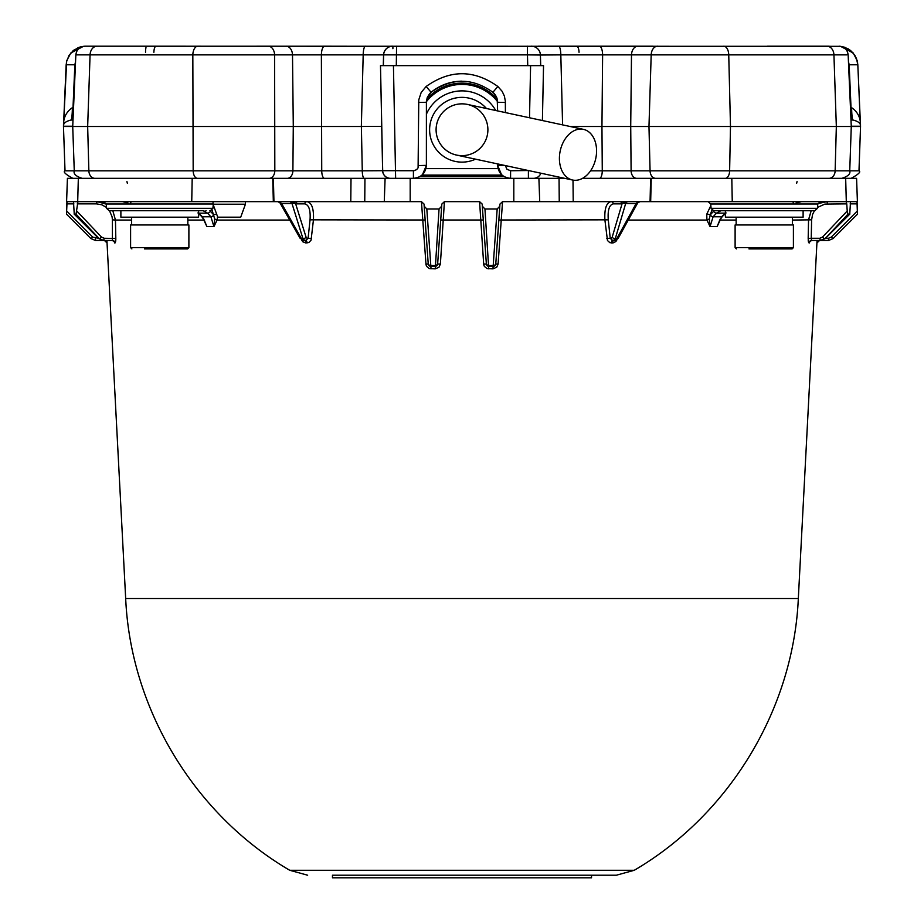 <?xml version="1.0" encoding="UTF-8"?>
<svg xmlns="http://www.w3.org/2000/svg" width="924" height="924" viewBox="0 0 924 924"><rect width="100%" height="100%" fill="white"/><g stroke="black" fill="none" stroke-linecap="round" stroke-linejoin="round"><path stroke-width="1.39" d="M591.533 877.8L332.467 877.8L332.467 875.213L591.533 875.213L591.533 877.8M846.303 201.64L845.668 178.32L856.583 178.32L857.403 201.64L502.552 201.64L498.094 264.045L496.766 267.175L492.966 268.861L487.04 268.572L484.372 266.412L483.726 264.795L479.579 201.64L444.421 201.64L440.378 264.045L439.027 267.198L435.25 268.861L429.337 268.572L426.669 266.424L426.022 264.818L421.448 201.64L66.597 201.64L67.417 178.32L78.332 178.32L77.697 201.64M425.144 220.004L310.037 219.831C310.683 210.083 308.905 204.77 304.701 203.869A2.587 2.333 -90 0 1 307.011 201.64C311.827 202.668 313.964 208.801 313.421 220.051L311.076 240.148L308.893 242.504L305.775 242.954L302.876 241.822L301.467 239.801M217.521 216.528L217.094 220.051L213.952 226.611L210.891 216.782L207.565 213.155L203.084 210.707M209.875 210.707L210.441 211.273A2.587 1.582 137.4 0 1 207.565 213.155L198.625 213.155L202.414 216.782L206.918 226.611L202.633 217.556M131.635 220.051L115.454 220.051L112.82 210.707L115.454 220.051L115.823 238.496L115.165 242.839M73.481 201.64L74.255 214.16L98.868 238.6L103.384 240.494L112.416 240.494A2.587 2.529 90 0 1 114.946 242.954L113.791 241.21M106.976 241.002L107.045 242.954A2.587 2.587 90 0 0 104.458 240.494L95.519 240.494L104.458 240.494L107.045 242.954A2.587 2.587 -90 0 0 104.458 240.494M115.592 241.742L115.719 240.956M115.766 240.425L115.823 239.397M810.209 241.21L809.054 242.954L808.188 239.697M808.223 240.252L808.315 241.164M808.385 241.626L808.535 242.25M810.082 241.256L811.873 240.494A2.587 2.529 90 0 0 809.343 242.954L809.563 242.85M798.324 598.509C793.381 708.962 729.683 814.471 634.245 870.293L289.755 870.293C194.317 814.471 130.619 708.962 125.676 598.509L798.324 598.509L817.047 240.494M814.494 210.707L812.635 214.287L811.595 219.831L811.237 238.265L808.177 238.496L808.546 220.051L811.18 210.707L808.546 219.762M721.367 217.556L717.093 226.611L721.598 216.782L725.398 213.132L716.447 213.155L713.109 216.782L710.048 226.611L706.918 220.051L706.756 214.229L710.845 205.567M617.036 239.651L615.858 241.545L613.016 242.943L609.852 242.666L607.472 240.517L604.908 220.051C604.319 208.836 606.34 202.691 610.995 201.64A2.587 2.345 -90 0 1 613.317 203.869C609.274 204.793 607.588 210.106 608.269 219.831L610.233 238.265L612.473 240.494L614.772 240.494L616.851 238.6A2.587 1.548 28.8 0 0 618.341 238.034L614.772 240.494M424.185 206.214L426.819 208.986L439.05 208.986L441.684 206.214L437.641 263.998A2.587 2.587 0 0 1 435.054 266.401L430.815 266.401A2.587 2.587 0 0 1 428.228 263.998L424.035 204.054L421.448 201.64M482.316 206.214L484.95 208.986L497.181 208.986L499.815 206.214L495.772 263.998A2.587 2.587 0 0 1 493.185 266.401L488.946 266.401A2.587 2.587 0 0 1 486.359 263.998L482.166 204.054L479.579 201.64M364.749 201.64L364.957 178.32L410.187 178.32L410.187 201.64M513.813 201.64L513.813 178.32L410.187 178.32M513.813 178.32L559.043 178.32L559.251 201.64M564.656 178.32L559.043 178.32M582.559 178.32L650.623 178.32L650.057 201.64M650.669 201.64L651.247 178.32L650.623 178.32M651.247 178.32L731.808 178.32L732.258 201.64M845.668 178.32L731.808 178.32M856.583 178.32L857.403 201.64M191.742 201.64L192.192 178.32L78.332 178.32M192.192 178.32L272.753 178.32L273.331 201.64M273.943 201.64L273.377 178.32L272.753 178.32M273.377 178.32L351.016 178.32L350.785 201.64M364.957 178.32L351.016 178.32M817.44 208.339L814.852 210.707L713.663 210.707L711.087 208.339L817.44 208.339L817.809 204.008L710.706 204.008L708.119 201.64M720.916 210.707L716.447 213.155A2.587 1.582 42.6 0 1 713.559 211.273L714.125 210.707M203.823 210.707L109.148 210.707L106.56 208.339L212.913 208.339L213.236 204.758M444.421 201.64L441.834 204.054L441.684 206.214M502.552 201.64L499.965 204.054L499.815 206.214M384.28 201.64L385.1 178.32M538.9 178.32L539.72 201.64M634.245 870.293L616.354 875.213L332.467 875.213M66.921 201.64L66.493 214.16L67.071 201.64M74.255 214.16L76.045 214.16L77.916 201.64M847.227 210.995L847.955 214.16L825.132 238.6L820.616 240.494L811.584 240.494L811.237 238.265L819.796 238.265L822.452 237.133L847.227 210.995L846.754 203.869L824.843 204.1L817.509 207.426M847.955 214.16L849.745 214.16L850.519 201.64M856.929 201.64L857.068 203.869L850.115 203.869M857.333 210.995L857.484 214.16L833.067 238.6L831.23 237.133L857.333 210.995L857.068 203.869M857.484 214.16L857.079 201.64M846.084 201.64L846.754 203.869M825.513 238.265L828.481 238.265L828.481 240.494L833.067 238.6L828.481 240.494L819.542 240.494A2.587 2.587 -90 0 0 816.955 242.954A2.587 2.587 90 0 1 819.542 240.494L816.955 242.954M115.454 220.051L112.405 219.831L112.081 216.805L109.506 210.707M106.491 207.426L101.848 204.805L96.477 203.869L77.246 203.869M103.384 240.494L99.226 238.6A2.587 0.635 -43.5 0 0 101.548 237.133L104.204 238.265L103.673 240.494L99.226 238.6L76.045 214.16M66.667 210.995L92.77 237.133L90.933 238.6L95.519 240.494L90.933 238.6L66.516 214.16M825.132 238.6L849.745 214.16M305.775 242.954A2.587 1.143 90 0 0 304.643 240.494L305.89 240.494L303.557 240.494L301.409 238.6A2.587 1.525 150.5 0 1 299.965 238.057L279.267 201.64L281.612 203.534A2.587 1.525 150.5 0 1 280.145 202.968A2.587 2.587 90 0 0 277.881 201.64L280.122 202.922M307.114 238.265A2.587 2.333 -90 0 1 304.804 240.494L302.945 238.6L291.996 203.534L290.332 201.64L295.668 203.869L306.052 237.133L307.114 238.265L308.108 238.265L310.037 219.831M606.849 238.496L611.191 238.265L612.208 237.133A2.587 1.756 16.4 0 0 615.303 238.6L616.851 238.6L636.139 203.534L638.415 201.64L618.352 238.022M622.014 201.64A2.587 1.64 -90 0 1 623.446 202.968L627.257 201.64L625.664 203.534L615.303 238.6L613.513 240.494A2.587 2.345 90 0 1 611.191 238.265M104.678 203.315L97.008 201.64L106.191 204.1M213.155 205.567L213.825 206.375M819.334 203.303L826.992 201.64L822.325 202.24M426.819 208.986L431.034 268.861M435.25 268.861L439.05 208.986M484.95 208.986L488.75 268.861M492.966 268.861L497.181 208.986M822.452 237.133A2.587 0.635 43.5 0 0 824.774 238.6L820.327 240.494L819.796 238.265M619.704 201.64A2.587 2.345 -90 0 1 622.025 203.869L623.446 202.968A2.587 1.756 16.4 0 0 625.664 203.534L636.139 203.534A2.587 1.548 28.8 0 0 637.629 202.968L639.893 201.64A2.587 2.587 -90 0 0 637.629 202.968M801.547 201.64L796.061 202.968M823.284 239.905L820.616 240.494L825.155 238.577M828.481 238.265L831.23 237.133L833.067 238.6L857.507 214.16M112.416 240.494L112.405 219.831M127.939 202.968L122.453 201.64M307.011 242.954A2.587 1.132 90 0 0 305.89 240.494L308.108 238.265L311.515 238.496M295.611 201.64A2.587 1.605 -90 0 0 294.213 202.968A2.587 1.756 -17.3 0 1 291.996 203.534L281.612 203.534L301.409 238.6L302.945 238.6A2.587 1.756 -17.3 0 0 306.052 237.133M437.676 263.455A2.587 2.229 -176 0 1 435.089 265.511L430.769 265.511A2.587 2.229 176 0 1 428.193 263.455M495.807 263.455A2.587 2.229 -176 0 1 493.231 265.511L488.912 265.511A2.587 2.229 176 0 1 486.324 263.455M792.191 201.64A2.587 1.374 -90 0 1 793.554 203.869M792.365 220.051L811.595 219.831M115.823 238.496L104.204 238.265M131.809 201.64A2.587 1.374 -90 0 0 130.446 203.869M297.978 201.64A2.587 2.333 -90 0 0 295.668 203.869L304.701 203.869M278.817 201.64A2.587 2.333 90 0 1 279.452 201.732M428.228 263.998L425.906 264.045M437.641 263.998L440.378 264.045M486.359 263.998L483.622 264.045M495.772 263.998L498.094 264.045M639.027 201.64A2.587 2.345 90 0 0 638.218 201.802M498.856 220.004L608.269 219.831M736.151 220.051L720.581 220.051A2.587 0.762 21 0 1 720.062 219.485M628.228 220.051L706.918 220.051A2.587 0.889 161.8 0 1 709.274 219.127L710.048 226.611L717.093 226.611L720.177 219.127M709.274 219.127L710.256 214.876L713.559 211.273M706.768 214.195A2.587 0.797 -168.5 0 1 710.256 214.876A2.587 1.582 42.6 0 0 713.109 216.782L721.598 216.782A2.587 1.386 -133.8 0 0 722.302 216.551L719.38 220.836M719.138 211.203A2.587 1.802 -112.6 0 1 717.902 210.707M187.849 220.051L203.419 220.051A2.587 0.762 159 0 0 203.95 219.485M203.834 219.115L206.918 226.611L213.952 226.611L214.738 219.127L212.058 210.048M206.11 210.707A2.587 1.802 112.6 0 1 204.874 211.215M204.631 220.836L201.709 216.551A2.587 1.386 -46.2 0 0 202.414 216.782L210.891 216.782A2.587 1.582 137.4 0 0 213.767 214.911A2.587 0.797 -11.3 0 1 216.678 214.218A2.587 0.797 -11.5 0 0 213.756 214.888L210.441 211.273M289.79 220.051L217.094 220.051A2.587 0.889 18.1 0 0 214.738 219.127M793.404 247.62L793.404 224.959L735.111 224.959L735.111 247.62L793.404 247.62L792.111 248.914L748.96 248.914M792.365 217.186L792.365 224.959M803.118 210.707L803.118 217.186L725.398 217.186L725.398 210.707M583.437 129.36L467.452 104.424A25.907 25.907 0 0 0 437.803 139.004A25.907 25.907 0 0 0 456.548 155.082L572.545 180.018A25.907 18.168 102.1 0 0 595.761 158.512A25.907 18.168 102.1 0 0 583.437 129.36A25.907 18.168 102.1 0 0 564.968 139.258A25.907 18.168 102.1 0 0 560.129 165.304A25.907 18.168 102.1 0 0 572.545 180.018M188.889 247.62L188.889 224.959L130.596 224.959L130.596 247.62L188.889 247.62L187.595 248.914L144.444 248.914M187.849 217.186L187.849 224.959M198.602 210.707L198.602 217.186L120.882 217.186L120.882 210.707M331.439 46.2L323.077 46.2M193.543 126.507L87.665 126.507L88.854 170.825L193.174 170.825L192.827 54.874L75.849 54.874C76.576 49.596 79.603 46.697 84.904 46.2L840.528 46.316L848.013 48.741L853.048 52.853L856.456 58.42L857.819 64.784L860.475 126.23C860.856 123.458 858.408 121.391 853.106 120.039L851.004 120.039L853.106 120.039A12.948 1.467 -90 0 1 851.639 107.681C857.922 112.012 860.868 118.191 860.475 126.23L851.27 126.23M538.011 46.2L562.728 46.2M829.174 178.32A7.773 5.983 90 0 0 835.146 170.825L836.336 126.507L833.933 54.874L728.747 54.874L730.48 126.507L729.625 170.825L858.985 170.825L860.533 126.507L648.971 126.507L651.189 54.874L631.496 54.874L630.711 126.507L601.951 126.507L602.621 54.874A9.067 3.222 -90 0 0 599.399 46.2L550.069 46.2M201.016 46.2L197.875 46.2A9.067 5.047 -90 0 0 192.827 54.874L274.601 54.874L274.821 170.825L362.277 170.825L361.376 126.507L293.289 126.507L292.504 54.874L274.601 54.874A9.067 6.41 -90 0 0 268.203 46.2M256.722 46.2L270.951 46.2M579.036 52.287A6.48 2.46 90 0 0 576.576 46.2L633.379 46.2M653.049 46.2L594.005 46.2M829.174 46.2L767.532 46.2M146.997 46.2L106.838 46.2M193.555 126.507L293.278 126.507L292.896 170.825A7.773 5.498 -90 0 1 287.399 178.32M97.032 46.2A9.067 6.976 -90 0 0 90.067 54.874L87.665 126.507L63.467 126.507L65.015 170.825L88.854 170.825A7.773 5.983 90 0 0 94.825 178.32M381.716 125.722L380.48 65.627L393.439 65.627L395.634 178.32L390.402 178.32A7.773 7.773 -90 0 1 382.628 170.709L414.01 170.721L416.655 169.623L418.098 167.822L418.768 99.873L421.182 92.481L426.137 86.486C450.046 69.485 473.954 69.485 497.863 86.486L502.159 91.349L504.377 96.061L505.347 101.166L505.393 112.578M533.575 178.32A7.773 7.773 -90 0 0 540.875 173.215A7.773 7.773 -90 0 1 533.61 178.32L528.401 178.32L528.401 170.755L529.521 170.767M392.896 48.66L392.896 46.2L391.51 46.2M72.73 126.23L63.525 126.23C63.144 123.458 65.604 121.391 70.905 120.039L72.996 120.039L73.008 107.646L72.361 107.681L73.539 107.646M70.905 120.039A12.948 1.455 90 0 0 72.361 107.681C66.078 112.012 63.132 118.191 63.525 126.23L66.644 61.331L69.127 55.313L73.458 50.45L79.164 47.297L83.403 46.327M637.906 46.2A9.067 6.41 -90 0 0 631.496 54.874L560.822 54.874L562.589 124.879M590.54 170.825L602.275 170.825L601.951 126.507L570.166 126.507M361.342 126.507L363.19 54.874L321.379 54.874L321.725 170.825A7.773 2.749 -90 0 0 324.463 178.32M540.679 65.627L543.531 65.627L542.411 120.536L543.543 65.627L530.595 65.627L540.679 65.627L540.401 55.024L527.454 54.874L527.454 46.2M558.558 46.2A9.067 2.264 -90 0 1 560.822 54.874L540.436 55.024A9.067 9.067 -90 0 0 531.369 46.2A9.067 9.067 -90 0 1 540.401 55.024L540.713 65.627M390.459 178.32A7.773 7.773 -90 0 1 382.686 170.709L380.492 65.627L527.743 65.627L527.454 54.874L363.19 54.874A9.067 2.264 -90 0 1 365.454 46.2M361.388 126.426L365.072 126.426L361.376 126.507M364.229 178.32A7.773 1.952 -90 0 1 362.277 170.825L382.628 170.709L381.704 126.392L365.072 126.426M655.566 178.32A7.773 5.498 -90 0 1 650.069 170.825L648.971 126.507L630.722 126.507L631.104 170.825L729.625 170.825A7.773 4.285 -90 0 1 725.34 178.32M497.62 110.915L497.216 99.041L495.599 95.322L492.908 92.273C472.303 77.628 451.697 77.628 431.092 92.273L427.616 96.743L426.403 101.455L426.38 165.373C425.594 173.227 421.275 177.535 413.421 178.32L413.421 170.755M497.863 86.486L492.908 92.273L494.432 93.763M494.513 93.855L496.8 97.725M496.858 97.898L497.62 101.917M426.38 101.917L427.154 97.863M427.211 97.713L429.464 93.878M429.568 93.763L431.092 92.273L426.137 86.486M321.379 54.874L292.504 54.874L321.379 54.874A9.067 3.222 -90 0 1 324.601 46.2M527.743 65.627L530.595 65.627L529.51 117.764M599.537 178.32A7.773 2.749 -90 0 0 602.275 170.825L631.104 170.825A7.773 5.498 -90 0 0 636.601 178.32M501.513 174.624L497.62 165.373L505.359 165.569L506.918 169.242L510.579 170.755L510.579 178.32C502.725 177.535 498.406 173.227 497.62 165.373L497.62 163.906M422.487 174.624L426.38 165.373L418.607 165.569M197.482 178.32A7.773 4.308 -90 0 1 193.174 170.825L274.821 170.825A7.773 5.498 -90 0 1 269.323 178.32M245.426 204.227L240.714 217.186L217.752 217.186L213.04 204.227L245.426 204.227L245.426 201.64M153.881 52.287A6.48 2.218 90 0 1 156.098 46.2M145.969 47.586A6.48 1.12 90 0 0 145.53 52.287M857.587 62.509L854.873 55.313L850.542 50.45L844.836 47.297L840.586 46.327M80.4 46.905L77.87 47.805M74.278 49.838L72.592 51.19M69.554 54.655L68.653 56.098M66.782 60.765L66.424 62.416M75.56 61.458L74.856 64.784L66.158 64.784L63.467 126.507M850.461 107.646L851.639 107.681M851.558 120.039L849.156 64.784L857.819 64.784L860.533 126.507M396.292 65.627L396.581 46.2M383.356 65.627L383.633 55.024A9.067 9.067 -90 0 1 392.688 46.2M383.287 65.627L383.564 55.024A9.067 9.067 -90 0 1 392.631 46.2M497.62 102.275L505.393 102.472M426.38 102.275L418.607 102.472M462 103.846A25.907 25.907 0 0 0 439.57 142.7A25.907 25.907 0 0 0 484.43 142.7A25.907 25.907 0 0 0 462 103.846M475.548 159.159A32.386 32.386 0 0 1 430.365 136.683A32.386 32.386 0 0 1 486.44 108.501M425.964 168.607L498.036 168.607M495.761 110.51A38.854 38.854 0 0 0 426.38 114.218M426.391 101.686A45.334 45.334 0 0 1 497.609 101.686M502.009 175.086L421.991 175.086M483.287 220.004L440.713 220.004M107.045 242.954L125.676 598.509M711.942 210.048L710.256 214.876A2.587 0.797 -168.7 0 0 706.756 214.229M213.04 204.008L106.191 204.008L103.604 201.64M573.215 201.64L573.007 180.111M76.773 210.995L101.548 237.133M92.77 237.133L98.487 238.265M73.885 203.869L66.932 203.869M612.208 237.133L622.025 203.869L613.317 203.869M66.493 214.16L90.933 238.6L95.519 240.494L95.519 238.265M809.054 242.954A2.587 2.529 90 0 1 811.584 240.494M826.992 201.64L827.523 203.869M97.008 201.64L96.477 203.869M114.657 242.954A2.587 2.529 90 0 0 112.127 240.494L113.918 241.256M612.635 242.954A2.587 1.097 90 0 1 613.732 240.494M611.388 242.954A2.587 1.086 90 0 1 612.473 240.494M92.781 170.825L89.744 170.825M75.849 54.874L72.719 126.507L74.266 170.825L88.854 170.825M74.856 64.784L73.008 107.646M849.156 64.784L848.44 61.434M826.968 46.2A9.067 6.976 -90 0 1 833.933 54.874L846.938 54.874M723.758 46.2A9.067 5.001 -90 0 1 728.747 54.874L651.189 54.874A9.067 6.41 -90 0 1 657.588 46.2M510.579 170.755L528.401 170.524M292.504 54.874A9.067 6.41 -90 0 0 286.094 46.2M559.782 178.32A7.773 1.952 -90 0 0 560.672 177.466M390.402 178.32A7.773 7.773 -90 0 1 382.628 170.709M503.753 176.38L420.247 176.38M426.738 99.238A46.627 46.627 0 0 1 497.262 99.238M711.087 208.339L710.706 204.008M106.56 208.339L106.191 204.008M127.327 183.241L126.946 181.566M796.673 183.241L797.054 181.566M289.755 870.293L307.646 875.213M67.417 178.32L66.597 201.64M828.481 240.494L833.067 238.6M849.941 213.987L824.993 238.773M98.833 238.611L74.059 213.987M299.954 238.046L303.557 240.494M726.079 212.924L722.302 216.551M817.809 204.008L820.396 201.64M201.709 216.551L197.921 212.924M212.913 208.339L210.337 210.707M735.111 247.62L736.405 248.914M736.151 217.186L736.151 224.959M130.596 247.62L131.889 248.914M131.635 217.186L131.635 224.959M839.096 46.2C844.397 46.697 847.424 49.596 848.151 54.874L851.281 126.507L849.734 170.825C850.704 173.793 848.116 176.299 841.972 178.32M427.292 97.482L431.092 92.273C440.055 85.066 450.288 81.37 461.804 81.173M213.04 204.227L213.04 201.64M857.842 64.784L857.183 60.545L853.187 52.991L840.517 46.316M66.158 64.784L66.817 60.545L70.813 52.991L83.472 46.316M858.985 170.825C861.122 171.783 858.535 174.278 851.223 178.32M65.015 170.825C62.878 171.795 65.465 174.301 72.777 178.32M74.266 170.825C73.296 173.793 75.883 176.299 82.04 178.32"/></g></svg>
